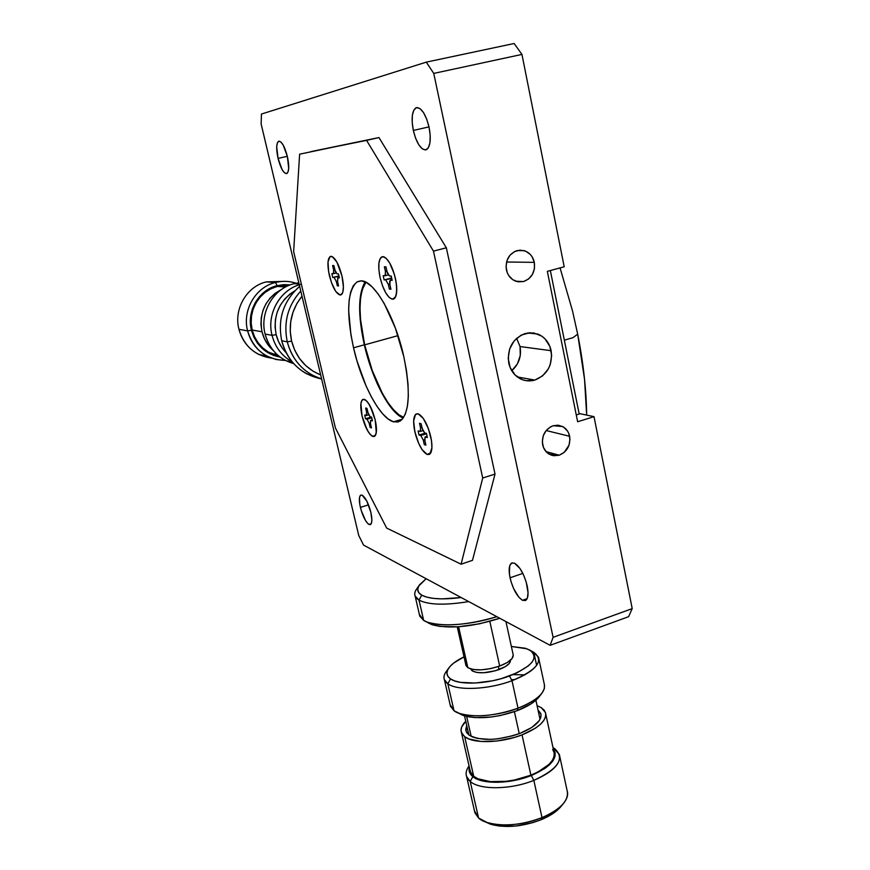 <?xml version="1.0" encoding="UTF-8"?>
<svg xmlns="http://www.w3.org/2000/svg" width="870" height="870" viewBox="0 0 870 870"><rect width="100%" height="100%" fill="white"/><g stroke="black" fill="none" stroke-linecap="round" stroke-linejoin="round"><path stroke-width="1.3" d="M310.655 151.674L378.961 137.558L446.343 247.787L495.019 474.096L472.475 560.356L495.019 474.096L446.343 247.787L378.961 137.558L299.617 154.186L293.647 251.571L335.439 428.029L386.661 528.079L461.1 564.195L482.709 478L433.467 251.115L366.585 140.385L310.655 151.674M360.158 319.159L361.779 331.905M365.15 281.847C358.103 293.766 357.82 314.744 364.323 344.803L353.535 347.793C346.097 312.841 347.26 290.874 357.026 281.891L361.3 280.869C374.176 280.358 395.219 316.995 403.821 356.711C410.803 391.881 409.553 413.348 400.069 421.145L393.468 421.809C379.918 418.252 361.583 383.529 353.535 347.793L350.914 334.667L348.663 310.525L349.131 300.357L350.675 291.983L353.274 285.773L356.852 281.989L361.3 280.869L366.466 282.511L372.153 286.926L378.135 293.995L384.181 303.478L395.382 328.11L403.821 356.711L406.518 370.957L408.03 384.344L408.324 396.307L407.399 406.366L405.322 414.142L402.201 419.383L398.188 421.95L393.468 421.809L388.216 419.035L382.659 413.805L376.993 406.344L371.414 396.97L366.107 386.03L357.015 361.017L353.535 347.793L364.323 344.803L367.792 357.994M376.862 382.898L382.289 393.958M392.424 299.247L389.129 297.409L385.649 292.668L382.495 285.751L380.114 277.682L378.863 269.646L378.939 262.827L380.331 258.249L382.865 256.65L386.149 258.303L389.706 263.012L392.957 270.059L395.404 278.356L396.644 286.567L396.502 293.418L395.013 297.866L392.424 299.247C387.509 297.594 383.409 290.406 380.114 277.682C377.667 264.948 378.58 257.933 382.865 256.65L383.953 256.857C388.607 259.412 392.424 266.568 395.404 278.356C397.144 286.665 397.198 292.853 395.567 296.887L392.424 299.247C387.509 297.594 383.409 290.406 380.114 277.682C377.906 266.688 378.385 259.793 381.571 256.987L382.865 256.65C387.792 257.977 391.978 265.209 395.404 278.356C397.568 289.373 397.079 296.224 393.925 298.91L392.424 299.247L395.013 297.866L395.915 295.996L396.753 290.243L396.187 282.554L394.306 274.126L389.706 263.012L386.149 258.303L382.865 256.65L380.331 258.249L378.939 262.827L378.863 269.646L380.114 277.682L382.495 285.751L385.649 292.668L389.129 297.409L392.424 299.247M414.87 431.857L413.652 421.036L415.458 414.533L418.122 413.783L423.32 418.448L428.355 428.54L431.487 440.601L431.922 447.637L429.976 453.988L427.257 454.51L422.102 449.67L418.698 443.428L414.87 431.857C412.565 419.797 413.652 413.772 418.122 413.783C423.222 416.328 427.431 423.94 430.737 436.631C432.26 443.809 432.336 449.105 430.965 452.509L427.257 454.51C422.189 451.704 418.057 444.157 414.87 431.857C412.913 422.309 413.326 416.36 416.099 414.011L418.122 413.783L415.458 414.533L413.652 421.036L414.131 427.975L415.903 435.826L418.698 443.428L422.102 449.67L427.257 454.51C422.189 451.704 418.057 444.157 414.87 431.857M364.236 399.308L367.075 401.418L370.163 406.072L375.198 419.938L376.471 430.008L375.807 434.554L374.046 436.544L371.468 435.685L368.478 432.162L364.171 423.157L362.05 415.99L360.909 403.506L362.072 400.059L364.236 399.308C368.488 401.516 372.142 408.389 375.198 419.938C376.721 426.865 376.873 431.868 375.655 434.935L372.838 436.468C368.608 434.032 365.008 427.213 362.05 415.99C359.832 404.963 360.561 399.406 364.236 399.308L362.072 400.059L360.909 403.506L362.05 415.99C360.147 407.062 360.365 401.57 362.703 399.482L365.596 400.015L368.619 403.462L373.023 412.587L375.198 419.938C377.069 428.866 376.851 434.337 374.524 436.338L372.838 436.468C368.608 434.032 365.008 427.213 362.05 415.99L366.966 429.562L370 434.228L372.838 436.468L375.057 435.903L376.286 432.564L375.198 419.938C372.197 408.563 368.586 401.701 364.356 399.352M341.975 276.007L343.4 286.806L342.856 292.048L342.16 293.755L340.072 295.028L335.82 291.526L331.535 282.793L328.621 271.723L328.012 261.935L329.969 256.683L332.416 256.704L336.897 262.087L341.975 276.007C343.693 283.924 343.846 289.666 342.432 293.244L340.072 295.028C335.983 293.56 332.416 287.035 329.371 275.453C327.022 263.871 327.599 257.487 331.1 256.324L331.916 256.476C335.831 258.694 339.191 265.209 341.975 276.007C344.074 286.176 343.813 292.429 341.192 294.778L340.072 295.028C335.983 293.56 332.416 287.035 329.371 275.453C327.24 265.306 327.49 259.021 330.132 256.574L331.1 256.324C335.2 257.52 338.821 264.089 341.975 276.007L336.897 262.087L332.416 256.704L329.969 256.683L328.012 261.935L328.621 271.723L331.535 282.793L335.82 291.526L340.072 295.028L342.16 293.755L342.856 292.048L343.4 286.806L341.975 276.007M335.439 428.029L293.647 251.571L299.617 154.186L378.961 137.558L366.585 140.385L433.467 251.115L446.343 247.787L433.467 251.115L482.709 478L495.019 474.096L482.709 478L461.1 564.195L472.475 560.356L461.1 564.195L386.661 528.079L335.439 428.029M393.468 421.809L402.408 419.144L393.468 421.809M364.323 344.803C371.947 378.733 389.02 411.934 402.582 417.796M418.285 413.837C423.353 416.556 427.496 424.147 430.737 436.631C432.662 446.179 432.249 452.096 429.497 454.347L427.257 454.51L429.976 453.988L431.922 447.637L431.487 440.601L429.682 432.553L426.811 424.756L423.32 418.448L418.122 413.783M296.115 283.218C289.329 280.999 282.445 280.749 275.485 282.478L277.117 285.643L290.178 284.903L283.935 284.62L277.117 285.643L275.485 282.478C281.934 280.869 288.351 280.966 294.712 282.783M266.296 281.891L275.485 282.478C255.519 287.1 242.077 310.34 247.613 330.883L251.452 330.241C246.373 311.319 258.738 289.917 277.117 285.643L270.613 288.046L264.665 291.744L259.521 296.583L255.378 302.379L252.409 308.904L250.734 315.919L250.408 323.118L251.452 330.241L247.613 330.883C242.077 310.34 255.519 287.1 275.485 282.478L266.296 281.891L282.032 281.423L266.296 281.891C246.699 286.415 233.519 309.176 238.956 329.306L247.613 330.883C253.681 349.903 266.263 359.745 285.349 360.408L276.138 359.527L267.394 356.341C257.292 350.871 250.701 342.388 247.613 330.883L238.956 329.306C233.519 309.176 246.699 286.415 266.296 281.891M280.129 357.113C265.459 354.177 255.889 345.227 251.452 330.241L253.812 336.994L257.4 343.117L262.066 348.37L267.623 352.557L273.854 355.525L280.129 357.113M238.956 329.306C242.001 340.583 248.483 348.903 258.401 354.264L271.397 358.114C254.856 355.602 244.035 345.999 238.956 329.306M277.389 354.851L274.757 355.003M261.99 331.785L264.339 338.539L267.916 344.661L273.365 350.632C267.688 345.607 263.904 339.322 261.99 331.785C258.771 312.602 265.404 298.421 281.891 289.221L275.203 293.277L270.07 298.116L265.926 303.913L262.968 310.449L261.283 317.452L260.957 324.662L261.99 331.785L252.202 330.034L261.99 331.785M277.312 286.415L285.523 287.013L277.312 286.415C259.325 290.602 247.232 311.525 252.202 330.034C255.008 340.518 261.033 348.207 270.265 353.122L278.813 356.08L268.025 351.871L262.588 347.772L258.02 342.639L254.508 336.647L252.202 330.034L251.18 323.074L251.495 316.027L253.137 309.176L256.041 302.793L260.087 297.116L265.122 292.385L270.94 288.775L277.312 286.415L288.633 285.523L277.312 286.415M298.812 282.772L294.06 283.685L299.095 284.012L294.06 283.685L298.812 282.772M294.799 290.863L290.112 293.951L284.697 299.073L280.336 305.196L277.204 312.112L275.42 319.518L275.072 327.131L276.149 334.656L278.617 341.79L282.369 348.25L286.165 352.741C281.238 347.706 277.9 341.682 276.149 334.656C272.81 315.636 279.031 301.042 294.799 290.863M301.368 284.175C280.434 289.09 266.296 313.646 272.049 335.331L276.149 334.656L272.049 335.331C266.568 314.505 279.303 290.819 299.117 284.827M265.111 334.069L272.049 335.331C275.203 347.239 281.923 356.091 292.222 361.898C281.923 356.091 275.203 347.239 272.049 335.331L265.111 334.069C259.412 312.689 273.387 288.492 294.06 283.685C273.387 288.492 259.412 312.689 265.111 334.069C268.297 346.032 275.116 354.851 285.567 360.528L293.712 363.627C279.031 359.332 269.504 349.479 265.111 334.069M291.613 341.138L294.756 350.273L299.541 358.549L305.772 365.628L313.189 371.262L320.66 374.926C305.74 368.793 296.061 357.526 291.613 341.138C288.079 324.445 291.537 309.459 301.988 296.181L297.007 303.336L292.994 312.199L290.71 321.715L290.243 331.481L291.613 341.138L287.274 341.834L291.613 341.138M281.706 340.779C277.465 318.996 283.446 300.846 299.661 286.35C283.446 300.846 277.465 318.996 281.706 340.779L287.274 341.834C283.294 322.498 287.785 305.577 300.77 291.058C287.785 305.577 283.294 322.498 287.274 341.834C292.537 360.756 304 373.165 321.639 379.059L312.547 375.285C299.639 368.01 291.222 356.863 287.274 341.834L281.706 340.779C285.621 355.634 293.962 366.651 306.74 373.85L320.66 378.754C300.705 374.209 287.731 361.55 281.706 340.779M579.192 414.044L576.266 414.946L579.192 414.044L550.34 270.537L579.192 414.044M553.015 747.711L554.516 748.504L553.015 747.711M552.994 747.58L559.399 754.475C561.237 763.566 552.711 772.19 533.832 780.357L531.331 775.507C510.244 784.131 481.849 784.512 472.845 776.627C469.604 773.963 468.441 770.809 469.343 767.177L469.06 770.037L470.137 773.55L472.845 776.627L470.213 781.477L472.845 776.627L477.119 779.139L482.806 780.988L497.488 782.337L514.594 780.423L531.331 775.507L533.832 780.357C510.875 789.775 479.935 790.134 470.213 781.477L466.537 776.432C465.526 773.136 466.363 769.635 469.06 765.915C464.797 771.929 465.178 777.106 470.213 781.477C479.935 790.134 510.875 789.775 533.832 780.357C558.453 768.928 565.348 758.314 554.516 748.504M474.857 812.678L478.576 818.017L470.213 781.477L478.576 818.017L474.444 810.753M567.186 790.808C568.36 794.658 567.186 798.801 563.673 803.217C559.138 808.698 551.906 813.504 542.01 817.615L541.042 819.768L532.973 822.596L515.801 826.032L499.63 826.098L492.768 824.847L485.166 821.802L490.473 824.173C505.274 828.273 522.13 826.804 541.042 819.768L542.01 817.615L533.832 780.357L542.01 817.615C521.38 825.271 503.012 826.881 486.917 822.433L478.576 818.017C488.385 827.207 519.227 827.207 542.01 817.615C560.726 809.285 569.121 800.346 567.186 790.797M553.255 748.831C558.703 757.694 551.395 766.59 531.331 775.507L544.924 768.438L549.851 764.447L553.255 760.369L555.027 756.378L555.125 752.615L553.255 748.831M560.911 806.577L554.494 812.482L541.042 819.768C550.123 815.995 556.767 811.579 560.954 806.523M470.355 771.733L473.715 776.29L464.667 736.672L461.361 732.399C460.317 728.94 461.774 725.232 465.754 721.273L461.633 727.092L461.024 730.626L462.035 733.856L464.667 736.672L468.821 738.945L481.11 741.479L497.031 741.012L514.029 737.553L522.043 734.867L535.474 728.146L540.357 724.384L543.75 720.567L545.544 716.847L545.697 713.367L544.228 710.246L541.205 707.614L545.49 712.573C547.023 720.284 539.204 727.711 522.043 734.867L530.896 775.192C547.904 767.873 555.604 760.141 553.972 751.974M541.205 707.614L537.073 705.657L541.205 707.614M519.912 733.399L512.8 735.781L497.749 738.847L490.419 739.402L477.641 738.467L472.704 737.031L468.995 735.03L466.635 732.54L465.711 729.669L466.712 725.482L466.015 731.202L468.995 735.03C480.664 741.305 497.64 740.772 519.912 733.399L531.831 727.45L539.204 720.73L540.825 717.424L540.977 714.324L537.986 709.876L540.792 713.574C542.14 720.447 535.18 727.048 519.912 733.399M552.678 749.494L554.19 752.811L554.081 756.487L552.341 760.391L549.013 764.382L538.073 771.94L530.896 775.192L522.043 734.867C501.25 743.111 473.4 743.85 464.667 736.672L473.715 776.29C482.524 784 510.277 783.62 530.896 775.192L514.54 779.998L506.046 781.325L490.18 781.608L477.891 778.748L473.715 776.29L471.051 773.289L470.017 770.08M446.299 671.455C442.754 676.36 443.265 680.471 447.832 683.787L450.519 678.904C446.299 675.881 445.81 672.129 449.05 667.638C451.943 663.864 456.924 660.276 464.014 656.861L453.803 662.973L449.964 666.507L447.637 670.009L446.93 673.326L447.898 676.327L450.519 678.904L454.738 680.938L460.404 682.352L475.161 683.037L492.463 680.808L501.196 678.676L516.997 672.847L528.503 665.778L532.07 662.135L533.984 658.612L534.202 655.349L532.755 652.467L529.71 650.075L525.208 648.237L511.364 646.464L526.937 648.813L532.179 651.565M531.537 651.293L533.843 652.391L536.638 665.398L533.843 652.391L529.993 650.227M524.849 674.87L512.941 674.641L524.849 674.87M465.961 665.539L467.864 667.725L458.62 626.77L467.864 667.725C475.15 671.064 485.764 670.498 499.684 666.05L489.821 621.332L499.684 666.05C509.385 662.244 513.865 658.383 513.137 654.468M470.724 669.084L472.345 670.955L471.975 669.28L472.345 670.955L470.681 668.954M510.44 660.243L509.352 663.342L505.35 666.627L495.302 670.781L483.6 672.76L476.912 672.477L472.345 670.955C478.489 673.771 487.385 673.315 499.032 669.585L498.358 666.518L499.032 669.585C506.742 666.572 510.549 663.451 510.44 660.232M450.432 706.244L454.01 710.725L447.832 683.787L444.309 679.535C443.341 676.512 444.505 673.228 447.789 669.672M529.71 650.075C539.389 657.535 532.647 666.17 509.483 675.99L511.995 680.71L518.02 708.191L517.106 710.714L500.185 715.553L491.419 716.989L475.107 717.598L468.212 716.76L462.546 715.194L458.338 713.008L463.297 715.466C478.011 719.544 495.943 717.957 517.106 710.714L518.02 708.191C494.932 716.075 475.39 717.815 459.403 713.4L454.01 710.725C463.579 718.326 494.704 717.261 518.02 708.191L511.995 680.71C488.548 689.649 457.348 690.987 447.832 683.787C457.348 690.987 488.548 689.649 511.995 680.71L509.483 675.99C487.95 684.168 459.316 685.451 450.519 678.904L447.832 683.787L454.01 710.725L450.094 704.591M471.17 736.346L466.646 716.423L471.17 736.346M519.238 733.66L514.409 711.682L519.238 733.66M511.995 680.71C537.171 669.976 544.457 660.537 533.843 652.391L538.573 657.405C540.139 665.235 531.276 672.999 511.995 680.71M544.381 684.364L544.37 688.594L541.945 693.183C537.519 698.73 529.536 703.732 518.02 708.191C537.192 700.35 545.958 692.346 544.315 684.168M539.161 696.805L530.917 703.95L517.106 710.714C527.677 706.614 535.006 702.014 539.096 696.892M421.743 595.178L426.778 597.157L433.63 598.408L442.047 598.886L461.154 597.527C442.46 599.876 429.323 599.093 421.743 595.178C417.241 592.481 416.523 589.001 419.579 584.738L426.159 578.735L418.785 585.956L417.709 589.458L418.698 592.579L421.743 595.178L419.003 600.115L421.743 595.178M419.71 616.069L423.69 620.44L419.373 614.405M416.763 588.827C413.457 593.416 414.207 597.179 419.003 600.115L415.066 595.95C414.142 593.275 415.207 590.306 418.252 587.043M423.69 620.44L419.003 600.115C428.551 604.944 445.125 605.433 468.702 601.583C445.125 605.433 428.551 604.944 419.003 600.115L423.69 620.44C434.195 627.477 468.604 625.911 496.803 616.678C467.897 625.095 444.896 626.976 427.79 622.311L423.69 620.44M499.761 618.265L479.424 623.833L458.077 626.802L440.024 626.433L433.162 625.019L428.105 622.876L431.955 624.638C448.626 629.108 470.724 627.161 498.249 618.777M511.462 679.72L514.909 679.579M513.256 654.979L511.973 658.644L507.221 662.538L499.684 666.05L490.549 668.628L481.251 669.846L473.28 669.519L467.864 667.725L465.798 664.745M338.93 275.91L332.753 277.508L331.861 273.658L333.678 273.441L333.623 269.896L333.471 273.669L331.861 273.658L332.753 277.508L338.93 275.91M334.798 269.591L333.623 269.896L332.612 265.535L333.862 265.567L335.32 271.429L337.049 273.865L334.874 269.939L333.862 265.567L332.612 265.535L333.623 269.896L334.798 269.591M333.482 273.658L336.059 272.995L333.46 273.669M337.941 277.748L337.571 281.565L337.734 277.802L339.376 277.824L338.474 273.919L337.049 273.865L338.474 273.919L339.376 277.824L337.919 277.748L339.278 277.41M337.571 281.565L338.582 285.915L337.31 285.828L338.495 285.523L337.31 285.828L336.309 281.488L337.495 281.184L336.309 281.488L334.156 277.573L336.309 281.488L337.31 285.828L338.582 285.915L337.571 281.565M339.028 276.312L332.753 277.508L339.028 276.312M371.359 417.045L365.552 418.753L364.693 415.066L366.585 415.36L366.596 412.173L366.466 415.469L364.693 415.066L365.552 418.753L371.359 417.045M367.749 411.836L366.596 412.173L365.628 407.986L366.944 408.356L368.347 414.011L370.098 416.665L367.912 412.554L366.944 408.356L365.628 407.986L366.596 412.173L367.749 411.836M370.098 416.665L371.588 417.111L372.447 420.852L370.957 420.395L372.262 420.014L370.522 420.525L370.5 423.712L370.631 420.428L372.447 420.852L371.588 417.111L370.098 416.665M370.5 423.712L371.468 427.888L370.142 427.474L371.294 427.137L370.142 427.474L369.185 423.309L370.348 422.961L369.185 423.309L367.01 419.199L369.185 423.309L370.142 427.474L371.468 427.888L370.5 423.712M371.751 417.807L367.01 419.199L365.552 418.753L367.01 419.199L371.751 417.807M425.321 433.086L419.025 434.989L418.111 430.944L420.406 431.335L420.536 427.866L420.297 431.433L418.111 430.944L419.025 434.989L425.321 433.086M421.928 427.453L420.536 427.866L419.514 423.277L421.091 423.733L422.592 429.921L424.636 432.879L422.124 428.323L421.091 423.733L419.514 423.277L420.536 427.866L421.928 427.453M424.636 432.879L426.441 433.423L427.355 437.523L425.55 436.968L427.126 436.49L425.006 437.099L424.864 440.557L425.115 437.012L427.355 437.523L426.441 433.423L424.636 432.879M424.864 440.557L425.898 445.135L424.299 444.635L425.691 444.211L424.299 444.635L423.277 440.068L424.701 439.633L423.277 440.068L420.786 435.522L423.277 440.068L424.299 444.635L425.898 445.135L424.864 440.557M426.517 433.793L420.786 435.522L419.025 434.989L420.786 435.522L426.517 433.793M391.533 278.008L384.148 279.955L383.191 275.725L385.399 275.485L385.453 271.592L385.171 275.725L383.191 275.725L384.148 279.955L391.533 278.008L391.087 276.04L391.533 278.008M386.889 271.222L385.453 271.592L384.377 266.796L385.91 266.829L387.465 273.278L389.477 275.975L386.987 271.636L385.91 266.829L384.377 266.796L385.453 271.592L386.889 271.222M385.182 275.714L388.248 274.909L385.149 275.736M390.434 280.249L389.629 281.445L389.858 284.436L390.151 280.314L392.174 280.336L391.217 276.04L389.477 275.975L391.217 276.04L392.174 280.336L390.434 280.249L392.065 279.825L390.391 280.249L392.065 279.825M389.858 284.436L390.924 289.221L389.39 289.123L390.826 288.753L389.39 289.123L388.324 284.349L389.76 283.979L388.324 284.349L385.845 280.031L388.324 284.349L389.39 289.123L390.924 289.221L389.858 284.436M391.761 278.476L384.148 279.955L391.761 278.476M364.65 344.857L360.539 319.562L360.006 308.154L360.539 298.138L362.159 289.895L365.922 282.228C358.538 293.592 358.114 314.472 364.65 344.857L398.003 335.635L364.65 344.857L372.251 370.555L382.311 393.229L387.857 402.44L393.512 409.748L399.058 414.859L403.713 417.361C390.184 413.196 372.414 379.505 364.65 344.857M564.336 340.17L573.015 337.658L577.68 334.167L584.531 379.211L586.663 415.099C586.358 390.01 583.357 363.029 577.68 334.167L573.015 337.658L565.402 339.865M560.062 267.906L572.558 311.079L577.68 334.167M426.289 62.14L261.457 114.046L261.13 123.931L358.744 535.474L363.54 545.098L550.134 645.322L553.102 637.329L433.749 73.406L426.289 62.14L433.749 73.406L521.956 54.418L514.137 43.5L426.289 62.14L514.137 43.5L521.956 54.418L564.206 266.785L521.956 54.418L433.749 73.406L553.102 637.329L550.134 645.322L628.608 616.689L632.207 608.608L553.102 637.329L632.207 608.608L628.608 616.689L550.134 645.322L363.54 545.098L358.744 535.474L261.13 123.931L261.457 114.046L426.289 62.14M362.116 495.139L366.835 501.131L370.848 512.31L371.881 520.086L371.359 523.435L369.967 524.675L367.923 523.675L365.541 520.575L361.159 510.277L359.821 504.611L359.473 497.792L360.397 495.367L362.116 495.139C365.498 497.444 368.412 503.175 370.848 512.31C372.295 519.02 372.197 523.077 370.544 524.501L369.01 524.458C365.639 522.011 362.768 516.323 360.397 507.395C358.929 500.696 359.027 496.607 360.691 495.139L362.116 495.139M416.545 107.63L419.905 108.522L423.483 112.556L426.702 119.125L429.073 127.194L430.215 135.513L429.943 142.756L428.334 147.802L425.637 149.934L422.287 148.857L418.785 144.768L415.642 138.319L413.337 130.446L412.195 122.322L412.391 115.134L413.902 109.968L416.545 107.63C421.602 107.76 425.778 114.274 429.073 127.194C431.215 139.004 430.389 146.464 426.615 149.586L425.637 149.934C420.612 149.477 416.512 142.984 413.337 130.446C411.151 118.679 411.967 111.175 415.784 107.923L416.545 107.63M278.846 141.201L280.912 142.017L283.272 145.203L287.372 156.48L288.688 168.301L287.981 172.097L286.469 173.63L284.392 172.717L282.076 169.498L278.052 158.405L276.703 146.725L277.367 142.865L278.846 141.201C281.902 141.495 284.74 146.595 287.372 156.48C289.297 165.713 289.144 171.379 286.915 173.478L286.469 173.63C283.413 173.141 280.608 168.062 278.052 158.405C276.105 149.194 276.258 143.506 278.498 141.332L278.846 141.201M514.507 563.173L519.966 568.469L523.468 574.733L526.23 582.117L528.046 592.72L527.448 597.864L525.491 600.518L522.489 600.3L518.911 597.277L513.659 588.664L510.984 581.454L509.428 574.298L509.689 565.913L511.56 563.129L514.507 563.173C519.966 566.631 524.186 574.189 527.176 585.869C528.699 593.677 528.188 598.527 525.665 600.42L522.489 600.3C517.074 596.624 512.93 589.131 510.048 577.8C508.504 569.991 508.993 565.098 511.538 563.14L514.507 563.173M368.499 504.839L360.397 507.395L368.499 504.839M371.207 523.751L369.01 524.458L371.207 523.751M429.008 126.879L413.337 130.446L429.008 126.879M287.328 156.295L278.052 158.405L287.328 156.295M522.826 573.395L510.048 577.8L522.826 573.395M527.133 598.669L522.489 600.3L527.133 598.669M579.072 413.5L594.014 416.654L632.207 608.608L594.014 416.654L577.636 421.743L547.339 271.353L564.206 266.785L547.339 271.353L577.636 421.743L594.014 416.654L579.072 413.5M553.157 425.724L558.562 425.256L563.586 427.094L567.468 430.965L568.795 433.488L569.959 439.23L569.034 445.146L564.119 452.465L559.203 455.217L553.82 455.728L551.199 455.119L546.632 452.237L543.5 447.55L542.314 441.786L543.239 435.816L546.142 430.563L550.569 426.833L553.157 425.724L562.586 426.517C566.283 428.551 568.632 431.803 569.632 436.283C570.633 445.429 567.164 451.747 559.203 455.217L549.307 454.249C545.838 452.204 543.619 449.04 542.652 444.755C541.618 435.522 545.12 429.182 553.157 425.724M534.321 262.359L534.463 268.547L532.473 274.365L528.655 278.933L523.577 281.554L518.009 281.826L512.778 279.705L508.7 275.496L507.297 272.799L506.035 266.731L506.982 260.554L509.972 255.236L514.551 251.571L520.01 250.125L525.513 251.115L530.232 254.377L532.059 256.715L534.321 262.359L506.557 262L534.321 262.359C535.387 271.929 531.809 278.335 523.577 281.554L515.921 281.282C510.94 279.346 507.765 275.529 506.394 269.83C505.296 260.163 508.906 253.735 517.215 250.549L524.251 250.669C529.547 252.507 532.908 256.4 534.321 262.359M525.23 333.482L533.734 332.938L541.629 336.048L544.979 338.821L549.829 346.303L551.667 355.351L550.231 364.606L548.339 368.88L542.554 375.916L534.854 380.07L526.394 380.712L522.272 379.646L515.062 374.97L510.114 367.499L508.2 358.364L509.635 348.99L514.192 340.822L521.163 335.113L529.884 332.721L538.117 334.167C544.979 337.245 549.329 342.758 551.145 350.708C552.754 365.106 547.317 374.883 534.854 380.07C529.96 381.462 525.23 381.093 520.662 378.961C514.453 375.775 510.472 370.468 508.743 363.051C507.079 348.457 512.582 338.604 525.23 333.482M511.745 370.74L517.378 363.964L520.271 355.493L520.042 346.554L516.606 338.299L520.042 346.554L551.145 350.708L520.042 346.554C521.619 356.287 518.857 364.345 511.745 370.74M517.367 376.96L534.854 380.07L517.367 376.96M515.769 281.238L523.577 281.554L515.769 281.238M546.034 451.617L559.203 455.217L546.034 451.617M546.153 430.541L569.632 436.283L546.153 430.541M357.298 281.739L360.669 280.858M267.514 356.396L258.52 354.329M277.236 354.71L270.385 353.187M292.429 362.148L285.697 360.593M312.667 375.351L306.849 373.915M466.646 776.736L474.966 813.004M486.406 822.259L490.006 824.02M567.077 790.471L559.791 756.487M560.846 806.653L563.564 803.358M553.875 751.691L545.816 714.27M461.459 732.66L470.452 772.005M540.705 713.346L541.086 715.086M457.25 626.857L466.005 665.67M449.007 667.703L446.245 671.52M444.407 679.796L450.529 706.516M464.526 715.869L468.865 734.932M459.001 713.259L462.916 715.336M538.486 657.144L544.218 683.885M541.923 693.205L539.074 696.913M535.909 700.241L539.965 719.033M505.938 621.582L513.082 654.338M419.22 585.26L416.654 588.968M415.164 596.211L419.818 616.341M427.442 622.191L431.629 624.519M368.673 414.827L366.455 415.479M372.24 419.949L370.794 420.373M422.885 430.65L420.275 431.444M427.105 436.403L425.321 436.947M417.404 107.554L415.849 107.891M279.226 141.157L278.53 141.321M512.408 562.825L511.636 563.086M527.698 332.938L537.921 334.091M516.9 250.636L524.066 250.614M562.531 426.485L556.789 425.147"/></g></svg>

